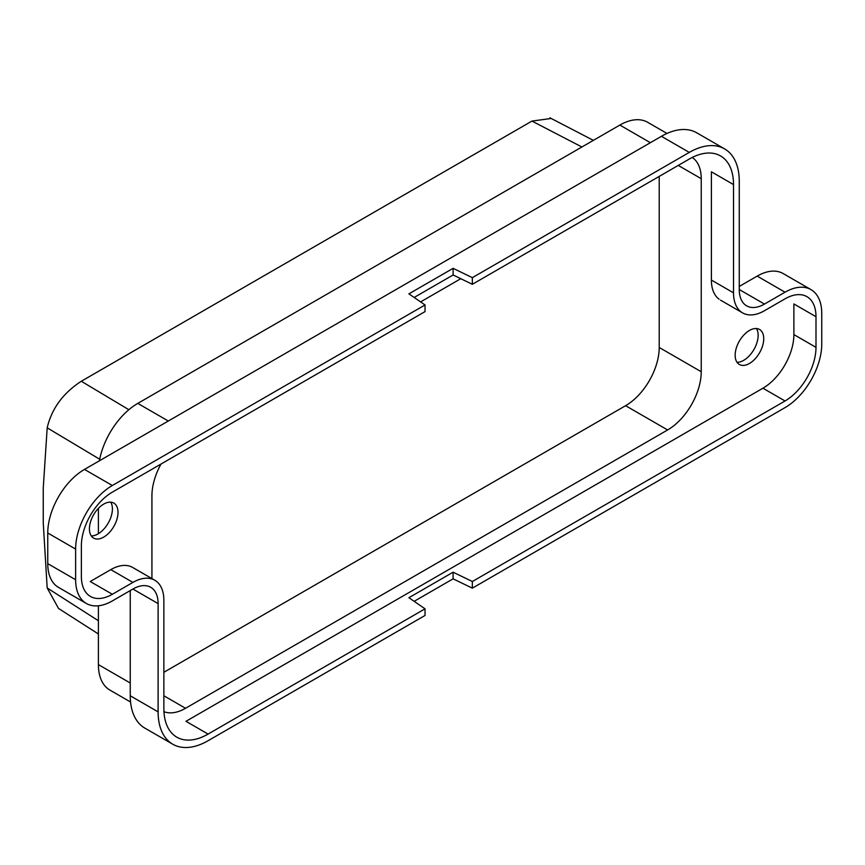 <?xml version="1.0" encoding="UTF-8"?>
<svg xmlns="http://www.w3.org/2000/svg" width="865" height="865" viewBox="0 0 865 865"><rect width="100%" height="100%" fill="white"/><g stroke="black" fill="none" stroke-linecap="round" stroke-linejoin="round"><path stroke-width="1.3" d="M581.885 146.985L531.953 121.078L81.299 381.26L128.863 409.718M724.621 148.899L696.758 132.81A70.681 40.806 -60 0 0 661.422 136.313L84.478 469.414A51.911 29.972 -60 0 0 47.759 532.991L75.623 549.08L75.623 579.723A51.911 29.972 -60 0 0 88.144 604.376A51.911 29.972 -60 0 0 112.342 600.916L132.907 589.043A35.649 20.587 -60 0 1 150.726 587.281A35.649 20.587 -60 0 1 158.111 603.597L158.111 711.863A70.681 40.806 -60 0 0 175.152 745.425A70.681 40.806 -60 0 0 208.087 740.721L425.039 615.458L425.039 608.819L208.087 734.082L185.975 721.313L762.93 388.212A43.78 25.28 -60 0 0 793.886 334.593L793.886 303.95L815.998 316.709L815.998 347.352L793.886 334.593M661.422 136.313L689.286 152.402L472.344 277.654L453.109 268.334L453.109 274.973L472.344 284.293L689.286 159.041A62.55 36.114 120 0 1 722.545 157.246A62.55 36.114 120 0 1 733.52 184.58L733.52 292.835A43.78 25.28 120 0 0 742.581 312.881A43.78 25.28 120 0 0 764.476 310.708L785.042 298.836A43.78 25.28 120 0 1 808.321 297.582A43.78 25.28 120 0 1 815.998 316.709M733.52 184.58L711.398 171.811L711.398 280.065A43.78 25.28 120 0 0 719.074 299.204M453.109 268.334L408.896 293.851L425.039 304.956L425.039 311.605L112.342 492.142A43.78 25.28 120 0 0 81.375 545.761L81.375 576.404A43.78 25.28 120 0 0 89.052 595.542A43.78 25.28 120 0 0 112.342 594.277L132.907 582.404A43.78 25.28 120 0 1 154.792 580.242A43.78 25.28 120 0 1 163.863 600.278L163.863 708.543A62.55 36.114 120 0 0 174.827 735.877A62.55 36.114 120 0 0 208.087 734.082M453.109 274.973L414.151 297.463M425.039 304.956L112.342 485.503A51.911 29.972 -60 0 0 75.623 549.08M130.561 702.012L109.931 690.108A55.663 32.135 -60 0 1 98.405 664.623L98.405 605.792M98.405 533.694L98.405 508.35M99.41 460.786A55.663 32.135 -60 0 1 137.773 403.393L168.297 421.017M667.002 133.459L647.69 122.311A55.663 32.135 -60 0 0 619.859 125.068L137.773 403.393M151.926 578.577L151.926 495.84A47.532 27.442 -60 0 1 161.009 464.04M134.075 568.381A43.78 25.28 120 0 0 110.785 569.635L90.219 581.518L112.342 594.277M130.247 590.579L130.247 695.774L158.111 711.863M659.216 176.406L659.216 347.481A47.532 27.442 -60 0 1 625.6 405.696L163.863 672.289M659.216 347.481L701.234 371.734L701.234 178.687A47.532 27.442 -60 0 0 692.238 157.452M531.953 121.078L551.005 118.494M172.751 744.214L144.888 728.135A70.681 40.806 -60 0 1 130.247 695.774M689.286 152.402A70.681 40.806 -60 0 1 722.232 147.699A70.681 40.806 -60 0 1 739.261 181.261L739.261 289.515A35.649 20.587 -60 0 0 746.646 305.842A35.649 20.587 -60 0 0 764.476 304.069L739.261 289.515M91.29 535.922A20.425 11.786 120 0 0 112.407 508.944A20.425 11.786 120 0 0 110.763 502.176M89.419 528.85A20.209 11.667 120 0 0 93.463 538.019A20.209 11.667 120 0 0 109.087 532.786A20.209 11.667 120 0 0 118.008 512.35A20.209 11.667 120 0 0 113.758 503.062A20.209 11.667 120 0 0 98.21 508.555A20.209 11.667 120 0 0 89.419 528.85M47.759 532.991L47.759 563.634L75.623 579.723M414.151 601.326L453.109 578.836L472.344 588.157L785.042 407.62A51.911 29.972 -60 0 0 821.75 344.032L821.75 313.389A51.911 29.972 -60 0 0 809.24 288.737A51.911 29.972 -60 0 0 785.042 292.197L764.476 304.069M701.234 371.734A47.532 27.442 -60 0 1 667.618 429.959L185.532 708.284A47.532 27.442 -60 0 1 164.469 711.884M81.299 381.26C63.069 393.099 51.695 408.626 47.186 427.829L43.25 488.098L43.25 522.828L47.186 587.962L58.539 608.463M811.002 289.624L783.139 273.545A51.911 29.972 -60 0 0 757.178 276.108L739.261 286.456M425.039 608.819L408.896 597.715L453.109 572.198L453.109 578.836M472.344 588.157L472.344 581.518L453.109 572.198M815.998 347.352A43.78 25.28 120 0 1 785.042 400.982L472.344 581.518M98.405 620.746L47.186 587.962M47.186 427.829L99.702 459.25M86.381 603.489L58.517 587.4A51.911 29.972 -60 0 1 47.759 563.634M737.012 362.294A20.425 11.786 120 0 0 758.14 335.306A20.425 11.786 120 0 0 756.497 328.549M735.153 355.223A20.209 11.667 120 0 0 739.197 364.381A20.209 11.667 120 0 0 754.821 359.159A20.209 11.667 120 0 0 763.73 338.723A20.209 11.667 120 0 0 759.492 329.435A20.209 11.667 120 0 0 743.932 334.917A20.209 11.667 120 0 0 735.153 355.223M460.796 278.692L420.595 301.907M472.344 284.293L472.344 277.654M158.111 603.597L132.907 589.043M711.398 280.065L733.52 292.835M84.478 469.414L112.342 485.503M619.859 125.068L650.383 142.693M110.785 569.635L132.907 582.404M130.247 683.004L98.405 664.623M678.246 165.42L701.234 178.687M625.6 405.696L667.618 429.959M757.178 276.108L785.042 292.197M785.042 400.982L762.93 388.212M163.863 695.774L185.532 708.284M742.581 312.881L720.469 300.112M549.924 117.813L593.368 140.357M132.68 567.472L154.792 580.242M98.405 633.98L58.506 608.441"/></g></svg>
